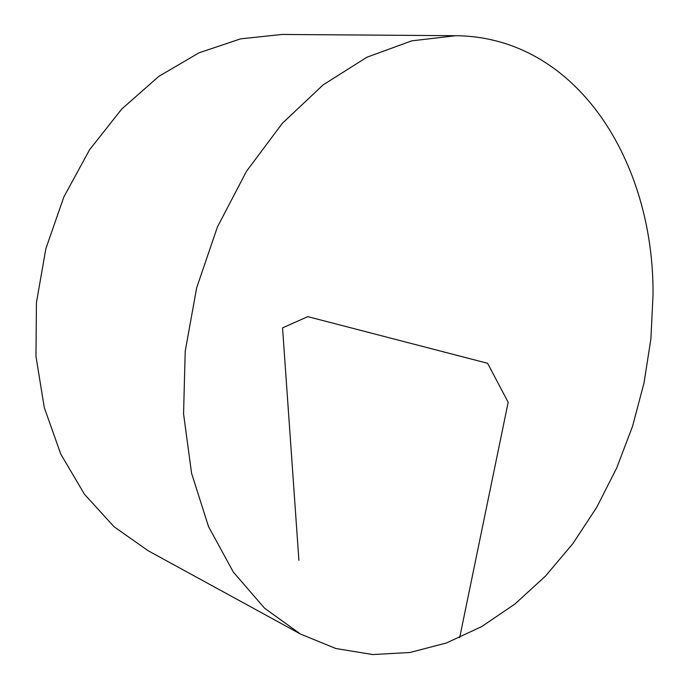<?xml version="1.0" encoding="UTF-8"?>
<svg xmlns="http://www.w3.org/2000/svg" width="689" height="689" viewBox="0 0 689 689"><rect width="100%" height="100%" fill="white"/><g stroke="black" fill="none" stroke-linecap="round" stroke-linejoin="round"><path stroke-width="1.03" d="M653.034 294.806L650.89 338.945L644.008 383.006L632.562 426.25L616.733 467.909L596.76 507.268L572.912 543.561L545.533 576.047L515.01 603.952L481.835 626.499L446.584 642.923L409.938 652.5L372.732 654.55L335.905 648.53L300.507 634.069L264.533 608.163L233.338 572.085L208.534 526.637L191.568 473.231L183.558 413.882L185.22 351.123L196.666 287.804L217.448 226.905L246.516 171.251L282.369 123.279L323.158 84.868L366.936 57.213L411.729 40.849L455.765 35.707C577.072 36.844 654.102 161.967 653.034 294.806M300.507 634.069L148.075 550.692L114.029 526.715L84.454 494.254L60.778 454.103L44.277 407.561L35.966 356.359L36.439 302.609L45.862 248.669L63.853 196.959L89.57 149.763L121.729 109.06L158.78 76.41L198.983 52.838L240.616 38.851L282.025 34.45L455.765 35.707M298.897 560.312L282.55 327.886L307.794 316.639L487.597 363.292L508.172 402.298L459.666 637.678"/></g></svg>
